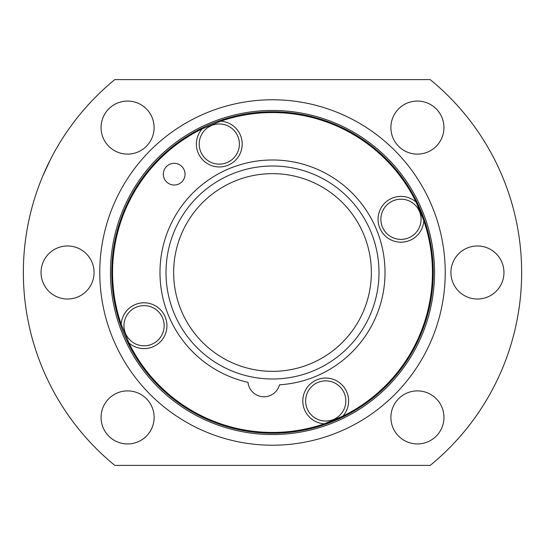 <?xml version="1.0" encoding="UTF-8"?>
<svg xmlns="http://www.w3.org/2000/svg" width="545" height="545" viewBox="0 0 545 545"><rect width="100%" height="100%" fill="white"/><g stroke="black" fill="none" stroke-linecap="round" stroke-linejoin="round"><path stroke-width="0.82" d="M114.804 465.389A249.147 249.147 0 0 1 114.804 79.611L430.196 79.611A249.147 249.147 0 0 1 430.196 465.389L114.804 465.389M41.836 178.338L42.074 177.752M43.062 175.374L50.76 158.902L42.98 175.579M452.943 282.651A26.521 26.521 0 0 1 477.44 245.979A26.521 26.521 0 0 1 482.618 298.51A26.521 26.521 0 0 1 452.943 282.651M101.063 417.416A26.521 26.521 0 0 1 127.585 390.894A26.521 26.521 0 0 1 132.755 443.432A26.521 26.521 0 0 1 101.063 417.416M390.894 417.416A26.521 26.521 0 0 1 417.416 390.894A26.521 26.521 0 0 1 422.593 443.432A26.521 26.521 0 0 1 390.894 417.416M390.894 127.585A26.521 26.521 0 0 1 441.92 117.434A26.521 26.521 0 0 1 417.416 154.106A26.521 26.521 0 0 1 390.894 127.585M41.032 272.5A26.521 26.521 0 0 1 92.057 262.349A26.521 26.521 0 0 1 67.56 299.021A26.521 26.521 0 0 1 41.032 272.5M154.106 127.585A26.521 26.521 0 0 1 103.08 137.735A26.521 26.521 0 0 1 127.585 101.063A26.521 26.521 0 0 1 154.106 127.585M310.33 363.828A98.856 98.856 0 0 0 371.356 272.5A98.856 98.856 0 0 1 310.33 363.828A98.856 98.856 0 0 1 173.644 272.5A98.856 98.856 0 0 0 310.33 363.828M313.252 370.886A106.493 106.493 0 0 0 272.5 166.007A106.493 106.493 0 0 0 166.007 272.5A106.493 106.493 0 0 0 313.252 370.886A106.493 106.493 0 0 1 272.5 378.993M247.995 382.318A16.071 16.071 0 0 0 279.524 384.797A112.515 112.515 0 0 0 371.67 219.342A112.515 112.515 0 0 0 182.868 204.484A112.515 112.515 0 0 0 247.995 382.318M416.121 202.127A159.937 159.937 0 0 0 220.705 121.181A22.904 22.904 0 0 1 242.198 144.043A22.904 22.904 0 0 1 219.294 166.947A22.904 22.904 0 0 1 202.127 128.879A159.937 159.937 0 0 0 121.181 324.295A22.904 22.904 0 0 1 144.043 302.802A22.904 22.904 0 0 1 166.947 325.706A22.904 22.904 0 0 1 128.879 342.873A159.937 159.937 0 0 0 342.873 416.121A22.904 22.904 0 0 0 325.706 378.053A22.904 22.904 0 0 0 302.816 400.248A22.904 22.904 0 0 0 324.295 423.819L342.873 416.121A159.937 159.937 0 0 0 416.121 202.127A22.904 22.904 0 0 0 378.053 219.294A22.904 22.904 0 0 0 400.956 242.198A22.904 22.904 0 0 0 423.819 220.705L416.121 202.127M185.034 174.182A10.852 10.852 0 0 0 170.033 164.161A10.852 10.852 0 0 0 174.182 185.034A10.852 10.852 0 0 0 185.034 174.182A10.852 10.852 0 0 0 170.033 164.161M200.73 151.735A20.09 20.09 0 0 0 239.384 144.043A20.09 20.09 0 0 0 219.294 123.953A20.09 20.09 0 0 0 200.73 151.735M128.879 342.873L121.181 324.295M128.014 341.081A159.937 159.937 0 0 0 128.709 342.519M111.759 272.5A160.741 160.741 0 0 1 421.006 210.99A160.741 160.741 0 0 1 272.5 433.241A160.741 160.741 0 0 1 111.759 272.5M432.512 287.78L431.981 292.59M431.981 252.41L433.241 272.5M305.616 400.956A20.09 20.09 0 0 0 329.63 420.665A20.09 20.09 0 0 0 325.706 380.866A20.09 20.09 0 0 0 305.616 400.956M380.866 219.294A20.09 20.09 0 0 0 404.874 238.996A20.09 20.09 0 0 0 400.956 199.197A20.09 20.09 0 0 0 380.866 219.294M123.953 325.706A20.09 20.09 0 0 0 147.961 345.414A20.09 20.09 0 0 0 144.043 305.616A20.09 20.09 0 0 0 123.953 325.706M206.405 432.076A172.724 172.724 0 0 0 445.224 272.5A172.724 172.724 0 0 0 272.5 99.776A172.724 172.724 0 0 0 206.405 432.076M202.127 128.879L220.705 121.181M272.5 371.356A98.856 98.856 0 0 0 371.356 272.5A98.856 98.856 0 0 0 272.5 173.644A98.856 98.856 0 0 0 173.644 272.5M210.493 422.198A162.029 162.029 0 0 1 272.5 110.472A162.029 162.029 0 0 1 434.529 272.5A162.029 162.029 0 0 1 210.493 422.198"/></g></svg>
